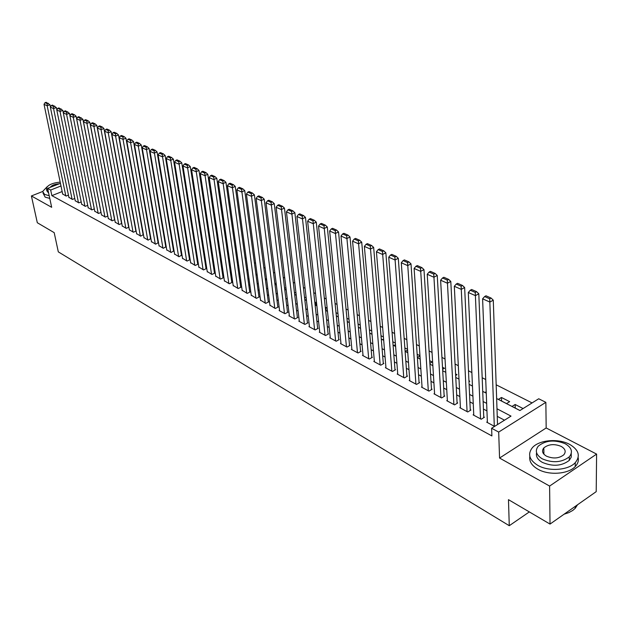 <?xml version="1.0" encoding="UTF-8"?>
<svg xmlns="http://www.w3.org/2000/svg" width="628" height="628" viewBox="0 0 628 628"><rect width="100%" height="100%" fill="white"/><g stroke="black" fill="none" stroke-linecap="round" stroke-linejoin="round"><path stroke-width="0.94" d="M543.887 452.38L542.977 452.874M496.638 398.537L519.921 410.539L538.714 398.772L545.858 402.336L498.687 432.08L491.614 428.257L511.011 416.113L496.984 408.773M546.172 427.966L499.566 458.048L549.61 486.064L550.026 524.082L596.207 491.645L596.6 454.099L546.172 427.966L545.858 402.336M532.073 402.925L496.167 384.799M485.727 379.524L482.171 377.734M471.871 372.53L468.48 370.818M458.307 365.684L455.072 364.044M445.032 358.981L441.947 357.418M432.04 352.418L429.089 350.926M419.308 345.989L416.49 344.568M406.834 339.693L404.157 338.335M394.62 333.523L392.06 332.228M382.64 327.471L380.207 326.246M370.905 321.544L368.589 320.374M359.397 315.735L357.199 314.62M348.116 310.036L346.02 308.984M337.048 304.447L335.062 303.45M326.191 298.967L324.307 298.017M315.539 293.59L313.749 292.687M305.082 288.307L303.395 287.459M294.822 283.126L293.229 282.325M284.751 278.047L283.244 277.286M274.86 273.047L273.439 272.332M265.149 268.148L263.815 267.473M255.612 263.328L254.356 262.692M246.247 258.603L245.069 258.006M237.039 253.955L235.94 253.398M227.995 249.387L226.967 248.869M219.109 244.896L218.151 244.41M210.372 240.485L209.485 240.037M201.784 236.152L200.96 235.736M193.338 231.881L192.576 231.504M185.032 227.689L184.342 227.336M176.868 223.568L176.233 223.246M168.838 219.51L168.257 219.219M160.933 215.522L160.415 215.255M153.154 211.597L152.69 211.361M145.508 207.735L145.092 207.523M549.61 486.064L596.6 454.099M42.649 191.509L31.4 195.952L51.669 207.303L47.634 188.384L60.437 183.329M550.026 524.082L508.476 499.66L509.269 525.707L58.31 251.875L54.189 232.65L37.311 222.736L31.4 195.952M487.359 421.757L486.7 422.165L494.581 426.404M473.74 414.464L473.104 414.857L481.229 419.221L484.431 417.243L483.748 416.882M460.41 407.321L459.79 407.698L467.742 411.968L470.937 410.029L470.27 409.668M447.356 400.326L446.751 400.688L454.539 404.872L457.726 402.964L457.066 402.611M434.568 393.473L433.972 393.819L441.61 397.924L444.781 396.04L444.137 395.703M422.032 386.754L421.459 387.091L428.94 391.111L432.103 389.258L431.475 388.928M409.754 380.175L409.197 380.497L416.521 384.438L419.677 382.617L419.064 382.287M397.72 373.723L397.171 374.037L404.361 377.899L407.501 376.109L406.897 375.787M385.922 367.404L385.388 367.702L392.429 371.486L395.562 369.719L394.973 369.405M374.351 361.194L373.833 361.485L380.741 365.198L383.857 363.463L383.276 363.157M363.008 355.118L362.497 355.393L369.272 359.035L372.38 357.324L371.807 357.026M351.876 349.144L351.382 349.419L358.023 352.991L361.124 351.303L360.566 351.005M340.957 343.296L340.47 343.555L346.994 347.056L350.079 345.4L349.529 345.11M330.242 337.55L329.771 337.793L336.168 341.24L339.238 339.607L338.704 339.316M319.731 331.906L319.267 332.149L325.547 335.525L328.601 333.915L328.075 333.633M309.408 326.372L308.952 326.607L315.115 329.92L318.161 328.334L317.65 328.059M299.273 320.939L298.826 321.159L304.878 324.417L307.916 322.855L307.406 322.58M289.32 315.601L288.888 315.821L294.83 319.016L297.853 317.47L297.35 317.211M279.546 310.358L279.122 310.57L284.963 313.71L287.969 312.187L287.483 311.928M269.946 305.208L275.268 308.497L278.259 306.998L277.78 306.739M260.518 300.145L265.738 303.371L268.729 301.895L268.25 301.644M251.247 295.176L256.381 298.347L259.356 296.887L258.893 296.644M242.141 290.285L247.189 293.402L250.148 291.965L249.693 291.722M233.192 285.489L238.153 288.542L241.105 287.129L240.65 286.886M224.392 280.763L229.267 283.77L232.203 282.372L231.763 282.137M215.734 276.124L220.538 279.075L223.458 277.694L223.026 277.466M207.232 271.555L211.95 274.46L214.862 273.094L214.438 272.866M198.864 267.065L203.511 269.914L206.408 268.572L205.992 268.352M190.637 262.653L195.206 265.456L198.095 264.129L197.679 263.909M182.544 258.304L187.034 261.06L189.907 259.757L189.507 259.537M174.576 254.034L179.004 256.742L181.461 255.235M166.742 249.826L171.099 252.495L173.548 251.004M159.025 245.689L163.311 248.311L165.768 246.843M151.442 241.615L155.658 244.19L158.099 242.746M143.969 237.604L148.122 240.139L150.563 238.711M136.614 233.655L140.703 236.152L143.137 234.739M129.368 229.769L133.395 232.227L136.143 231.041M122.24 225.939L126.204 228.356L128.897 227.21M115.214 222.171L119.124 224.549L121.769 223.427M108.299 218.458L112.145 220.805L114.751 219.706M101.485 214.8L105.276 217.107L107.835 216.04M94.773 211.196L98.51 213.465L101.022 212.421M88.156 207.648L91.837 209.885L94.31 208.865M81.64 204.147L85.267 206.353L87.7 205.356M75.219 200.701L78.79 202.868L81.185 201.894M68.884 197.302L72.408 199.437L74.763 198.487M147.101 218.379L146.905 215.726M154.543 219.643L154.08 219.4M162.307 223.615L161.781 223.348M170.188 227.658L169.615 227.367M178.211 231.771L177.575 231.442M186.359 235.947L185.66 235.594M194.641 240.194L193.887 239.81M203.072 244.512L202.247 244.096M211.644 248.908L210.749 248.453M220.357 253.374L219.4 252.888M229.228 257.92L228.2 257.394M237.243 262.637L237.855 262.347L237.149 261.986M306.181 300.357L306.111 297.334M316.041 305.436L315.696 302.249L316.528 302.672M326.081 310.609L325.744 307.398L327.149 308.12M337.974 313.67L335.996 312.65M349.011 319.322L346.923 318.255M360.252 325.092L358.062 323.962M371.729 330.972L369.421 329.786M383.425 336.969L381 335.721M395.357 343.084L392.806 341.781M407.533 349.325L404.856 347.951M419.959 355.691L417.157 354.255M429.866 363.353L432.245 361.995L429.701 360.692M442.63 369.366L444.506 368.275L442.505 367.254M455.661 375.481L457.011 374.688L455.583 373.958M468.983 381.698L469.775 381.227L468.935 380.804M501.591 401.049L501.474 397.485L509.653 401.669L506.537 403.592L498.365 399.384L501.474 397.485M146.983 218.316L147.399 218.528M154.567 222.226L155.03 222.461M162.267 226.19L162.785 226.457M170.675 230.554L170.094 230.256L170.628 230.295M178.046 234.323L178.588 234.087M186.076 238.193L186.673 237.926M194.248 242.118L194.9 241.827M202.561 246.105L203.268 245.784M211.008 250.148L211.777 249.795M219.604 254.246L220.428 253.869M228.349 258.414L229.236 257.998M247.762 269.702L247.212 269.962L247.848 270.291M257.048 274.091L256.098 274.546L257.182 275.103M265.354 279.311L266.688 280.002M265.33 279.107L266.5 278.542M274.946 284.256L276.359 284.986M274.876 283.675L276.124 283.071M284.712 289.288L286.211 290.065M284.594 288.315L285.921 287.663M294.658 294.414L296.251 295.231M294.493 293.025L295.906 292.326M304.784 299.635L306.472 300.498M304.58 297.813L305.828 297.185M315.099 304.949L316.881 305.867M314.856 302.672L315.696 302.249M325.61 310.365L327.486 311.331M325.32 307.61L325.744 307.398M336.325 315.884L338.304 316.904M347.237 321.505L349.325 322.58M358.36 327.243L360.55 328.279M369.704 333.083L371.384 333.947L371.957 333.641M381.274 339.049L382.507 339.685L383.598 339.089M393.073 345.125L393.842 345.526L395.475 344.623M405.107 351.327L407.596 350.251M417.369 357.442L419.975 355.974M472.444 385.38L471.856 385.725L472.476 386.039M486.198 391.746L484.973 392.484L486.253 393.144M523.085 408.561L515.156 404.495L512.04 406.426L519.96 410.516M62.148 191.548L51.873 195.646L491.897 435.934L491.614 428.257M504.504 420.187L497.243 416.356M486.935 410.9L483.434 409.048M473.261 403.671L469.909 401.896M459.869 396.59L456.666 394.894M446.759 389.658L443.698 388.041M433.909 382.86L430.996 381.322M421.333 376.211L418.546 374.735M409.001 369.688L406.347 368.291M396.92 363.298L394.392 361.964M385.074 357.034L382.664 355.762M373.456 350.895L371.164 349.686M362.066 344.874L359.891 343.72M350.895 338.963L348.83 337.872M339.936 333.17L337.974 332.134M329.19 327.486L327.321 326.497M318.632 321.905L316.865 320.971M308.277 316.426L306.605 315.546M298.112 311.056L296.526 310.216M288.126 305.773L286.627 304.98M278.322 300.592L276.909 299.846M268.69 295.498L267.363 294.799M259.231 290.497L257.982 289.838M249.936 285.575L248.766 284.963M240.799 280.747L239.708 280.174M231.826 276.006L230.806 275.464M223.003 271.335L222.053 270.833M214.329 266.751L213.441 266.28M205.796 262.237L204.979 261.805M197.412 257.802L196.658 257.409M189.161 253.445L188.471 253.076M181.045 249.151L180.417 248.814M173.061 244.928L172.488 244.63M165.211 240.775L164.693 240.5M157.479 236.693L157.016 236.442M149.872 232.666L149.464 232.454M62.643 193.95L66.121 196.054L68.436 195.127M509.269 525.707L529.333 511.914M499.566 458.048L498.687 432.08M51.873 195.646L50.68 190.033L47.634 188.384M146.991 218.356L147.399 218.568M154.574 222.257L155.037 222.5M162.267 226.229L162.793 226.496M178.046 234.362L178.682 234.684M186.131 238.522L186.83 238.883M194.35 242.761L195.104 243.146M202.711 247.063L203.527 247.487M211.204 251.443L212.091 251.899M219.847 255.894L220.797 256.389M228.639 260.424L229.66 260.958M237.58 265.032L238.679 265.605M246.678 269.726L247.848 270.33M255.934 274.491L257.19 275.142M265.361 279.35L266.688 280.041M274.954 284.296L276.367 285.026M284.719 289.327L286.219 290.105M294.665 294.454L296.251 295.27M304.792 299.674L306.472 300.537M315.107 304.988L316.881 305.907M325.618 310.405L327.494 311.37M336.325 315.923L338.304 316.944M347.245 321.552L349.325 322.619M358.368 327.282L360.558 328.413M369.711 333.13L372.019 334.316M381.274 339.089L383.7 340.337M393.073 345.165L395.616 346.475M405.107 351.366L407.776 352.748M417.385 357.693L420.187 359.137M429.921 364.154L432.857 365.669M442.709 370.748L445.786 372.333M455.763 377.475L458.99 379.131M469.1 384.344L472.476 386.087M482.72 391.362L486.253 393.183M60.987 185.959L50.68 190.033M486.645 403.364L483.128 401.528M472.923 396.19L469.563 394.431M459.492 389.164L456.289 387.484M446.343 382.287L443.282 380.686M433.461 375.552L430.533 374.021M420.846 368.95L418.052 367.49M408.483 362.482L405.821 361.092M396.362 356.147L393.827 354.82M384.485 349.929L382.075 348.673M372.844 343.846L370.544 342.645M361.43 337.872L359.24 336.726M350.228 332.016L348.155 330.925M339.246 326.27L337.275 325.233M328.468 320.633L326.599 319.652M317.894 315.099L316.12 314.173M307.508 309.667L305.828 308.788M297.319 304.337L295.733 303.505M287.31 299.101L285.819 298.324M277.49 293.967L276.077 293.229M267.842 288.919L266.507 288.221M258.359 283.958L257.111 283.306M249.049 279.091L247.879 278.479M239.896 274.303L238.805 273.73M230.908 269.6L229.879 269.067M222.061 264.977L221.111 264.474M213.379 260.432L212.492 259.968M204.83 255.957L204.014 255.533M196.431 251.569L195.677 251.169M188.165 247.244L187.474 246.883M180.04 242.997L179.404 242.659M172.048 238.813L171.468 238.514M164.183 234.699L163.665 234.425M156.435 230.649L155.972 230.405M148.82 226.661L148.412 226.449M515.25 408.082L515.156 404.495M62.698 194.217L44.031 104.35L47.178 105.747L49.973 104.75L46.127 102.293L45.012 102.694L47.218 103.667L48.332 103.267M50.436 107.019L49.973 104.75M65.807 195.889L47.178 105.747L47.218 103.667M45.012 102.694L44.031 104.35M47.155 186.712L42.657 191.469L44.572 194.421L49.188 195.685M42.994 193.016L45.153 197.145L49.769 198.417M48.654 193.173L46.841 190.826L46.543 189.444M60.186 182.128C52.462 182.913 47.838 184.977 46.307 188.322L48.12 190.661M59.37 183.753C54.762 184.106 51.724 185.307 50.248 187.356M569.588 444.341C558.229 438.124 538.816 439.922 532.285 447.788C527.434 454.154 529.294 460.026 537.866 465.403C548.739 471.746 568.324 470.341 575.248 462.687C580.672 455.912 578.78 449.797 569.588 444.341M529.828 456.391C529.043 461.329 531.735 465.607 537.929 469.234C548.786 475.6 568.332 474.203 575.248 466.541C577.846 463.786 578.82 460.819 578.16 457.624M571.237 453.612L571.245 457.113L569.282 460.379C561.785 466.094 552.813 466.777 542.372 462.404C537.686 459.68 535.755 456.462 536.587 452.749M565.2 443.729C554.54 439.482 545.567 440.291 538.29 446.147C534.734 450.763 536.084 455.002 542.325 458.872C552.781 463.221 561.762 462.546 569.282 456.839C573.129 452.003 571.77 447.638 565.2 443.729M546.439 456.148C553.197 458.942 558.991 458.487 563.803 454.798C566.244 451.705 565.373 448.91 561.181 446.398C554.328 443.643 548.542 444.153 543.832 447.905C541.509 450.904 542.38 453.651 546.439 456.148M543.903 453.228L543.393 453.581M564.125 514.183L568.811 512.629L572.752 510.438L575.217 508.303L577.548 504.755M68.939 197.577L50.358 107.153L53.561 108.573L56.363 107.569L52.469 105.088L51.355 105.488L53.592 106.477L54.715 106.077M56.834 109.916L56.363 107.569M72.094 199.272L53.561 108.573L53.592 106.477M51.355 105.488L50.358 107.153M75.274 200.976L56.787 110.002L60.029 111.446L62.847 110.426L58.914 107.922L57.792 108.33L60.068 109.335L61.191 108.927M63.334 112.852L62.847 110.426M78.469 202.695L60.029 111.446L60.068 109.335M57.792 108.33L56.787 110.002M81.695 204.43L63.31 112.899L66.607 114.359L69.433 113.33L65.461 110.803L64.331 111.211L66.639 112.231L67.769 111.815M88.21 207.931L69.433 113.33M84.945 206.172L66.607 114.359L66.639 112.231M64.331 111.211L63.31 112.899M94.278 208.873L76.121 116.274L73.28 117.318L69.928 115.835L70.964 114.139L73.311 115.175L74.449 114.759L72.102 113.723L70.964 114.139M91.507 209.705L73.28 117.318L73.311 115.175M76.121 116.274L74.449 114.759M94.828 211.487L76.655 118.818L80.054 120.325L82.912 119.265L78.845 116.69L77.699 117.106L80.086 118.158L81.224 117.742M100.959 212.452L82.912 119.265M98.172 213.285L80.054 120.325L80.086 118.158M77.699 117.106L76.655 118.818M101.54 215.098L83.485 121.84L86.939 123.378L89.804 122.311L88.116 120.764L85.691 119.705L84.544 120.129L86.962 121.196L88.116 120.764M107.733 216.079L89.804 122.311M104.939 216.927L86.939 123.378L86.962 121.196M84.544 120.129L83.485 121.84M108.354 218.764L90.416 124.917L93.925 126.479L96.806 125.396L95.103 123.842L92.646 122.758L91.492 123.19L93.957 124.273L95.103 123.842M114.61 219.761L96.806 125.396M111.8 220.616L93.925 126.479L93.957 124.273M91.492 123.19L90.416 124.917M115.269 222.485L97.466 128.041L101.029 129.627L103.926 128.536L102.207 126.966L99.711 125.867L98.557 126.307L101.053 127.406L102.207 126.966M121.597 223.505L103.926 128.536M118.771 224.361L101.029 129.627L101.053 127.406M98.557 126.307L97.466 128.041M122.295 226.261L104.625 131.221L108.244 132.822L111.148 131.715L109.429 130.145L106.886 129.03L105.724 129.47L108.267 130.585L109.429 130.145M128.685 227.297L111.148 131.715M125.851 228.168L108.244 132.822L108.267 130.585M105.724 129.47L104.625 131.221M129.431 230.091L111.894 134.439L115.576 136.072L118.496 134.957L116.761 133.371L114.178 132.233L113.016 132.681L115.591 133.819L116.761 133.371M135.883 231.159L118.496 134.957M133.034 232.03L115.576 136.072L115.591 133.819M113.016 132.681L111.894 134.439M136.668 233.985L119.281 137.72L123.025 139.377L125.953 138.246L124.211 136.653L121.589 135.499L120.419 135.946L123.041 137.1L124.211 136.653M143.192 235.068L125.953 138.246M140.334 235.955L123.025 139.377L123.041 137.1M120.419 135.946L119.281 137.72M144.024 237.941L126.793 141.049L130.593 142.737L133.544 141.59L131.786 139.981L129.125 138.812L127.947 139.267L130.608 140.437L131.786 139.981M150.618 239.048L133.544 141.59M147.745 239.943L130.593 142.737L130.608 140.437M127.947 139.267L126.793 141.049M151.497 241.961L134.423 144.432L138.286 146.143L141.253 144.989L139.487 143.365L136.778 142.179L135.593 142.635L138.301 143.828L139.487 143.365M158.162 243.091L141.253 144.989M155.281 243.986L138.286 146.143L138.301 143.828M135.593 142.635L134.423 144.432M159.088 246.035L142.187 147.87L146.112 149.613L149.087 148.444L147.313 146.811L144.558 145.602L143.365 146.065L146.12 147.282L147.313 146.811M165.823 247.196L149.087 148.444M162.927 248.099L146.12 147.282M143.365 146.065L142.187 147.87M166.805 250.179L150.068 151.372L154.064 153.146L157.055 151.952L155.265 150.312L152.471 149.079L151.269 149.55L154.072 150.783L155.265 150.312M173.611 251.365L157.055 151.952M170.706 252.283L154.072 150.783M151.269 149.55L150.068 151.372M174.639 254.395L158.091 154.928L162.157 156.733L165.156 155.524L163.358 153.868L160.509 152.62L159.308 153.099L162.157 154.355L163.358 153.868M181.523 255.604L165.156 155.524M178.603 256.53L162.157 154.355M159.308 153.099L158.091 154.928M182.599 258.681L166.247 158.546L170.376 160.376L173.399 159.159L171.585 157.495L168.689 156.215L167.488 156.702L170.376 157.981L171.585 157.495M189.562 259.914L173.399 159.159M186.634 260.848L170.376 157.981M167.488 156.702L166.247 158.546M190.7 263.03L174.545 162.228L178.744 164.089L181.775 162.856L179.953 161.176L177.01 159.881L175.801 160.368L178.744 161.663L179.953 161.176M197.742 264.294L181.775 162.856M194.79 265.236L178.744 161.663M175.801 160.368L174.545 162.228M198.927 267.457L182.983 165.965L187.262 167.864L190.308 166.608L188.471 164.921L185.472 163.602L184.255 164.096L187.254 165.415L188.471 164.921M206.047 268.745L190.308 166.608M203.087 269.695L187.254 165.415M184.255 164.096L182.983 165.965M207.295 271.948L191.571 169.772L195.92 171.703L198.982 170.439L197.137 168.728L194.083 167.386L192.867 167.896L195.912 169.238L197.137 168.728M214.493 273.266L198.982 170.439M211.526 274.232L195.912 169.238M192.867 167.896L191.571 169.772M215.796 276.524L200.308 173.65L204.736 175.612L207.805 174.325L205.953 172.606L202.852 171.248L201.619 171.758L204.72 173.124L205.953 172.606M223.089 277.874L207.805 174.325M220.106 278.84L204.72 173.124M201.619 171.758L200.308 173.65M224.447 281.179L209.203 177.591L213.708 179.592L216.793 178.289L214.925 176.554L211.769 175.165L210.529 175.683L213.693 177.072L214.925 176.554M231.826 282.553L216.793 178.289M228.828 283.534L213.693 177.072M210.529 175.683L209.203 177.591M233.247 285.905L218.254 181.602L222.838 183.643L225.939 182.316L224.055 180.574L220.844 179.161L219.604 179.687L222.814 181.1L224.055 180.574M240.712 287.31L225.939 182.316M237.706 288.299L222.814 181.1M219.604 179.687L218.254 181.602M242.204 290.717L227.469 185.692L232.132 187.764L235.249 186.422L233.357 184.663L230.084 183.227L228.843 183.761L232.109 185.197L233.357 184.663M249.756 292.161L235.249 186.422M246.733 293.158L232.109 185.197M228.843 183.761L227.469 185.692M251.31 295.615L236.85 189.852L241.599 191.964L244.732 190.606L242.824 188.832L239.496 187.364L238.24 187.905L241.576 189.373L242.824 188.832M258.956 297.083L244.732 190.606M255.918 298.096L241.576 189.373M238.24 187.905L236.85 189.852M260.573 300.6L246.404 194.091L251.247 196.234L254.387 194.861L252.472 193.071L249.073 191.579L247.817 192.129L251.216 193.62L252.472 193.071M268.313 302.099L254.387 194.861M265.267 303.12L251.216 193.62M247.817 192.129L246.404 194.091M270.009 305.663L256.13 198.401L261.067 200.591L264.223 199.194L262.292 197.396L258.83 195.873L257.574 196.431L261.028 197.953L262.292 197.396M277.843 307.21L264.223 199.194M274.781 308.238L261.028 197.953M257.574 196.431L256.13 198.401M279.609 310.829L266.044 202.797L271.068 205.026L274.24 203.613L272.301 201.8L268.776 200.246L267.512 200.811L271.029 202.365L272.301 201.8M287.538 312.406L274.24 203.613M284.468 313.443L271.029 202.365M267.512 200.811L266.044 202.797M289.382 316.08L276.147 207.279L281.266 209.548L284.453 208.111L282.498 206.282L278.903 204.704L277.631 205.278L281.218 206.855L282.498 206.282M297.413 317.697L284.453 208.111M294.328 318.741L281.218 206.855M277.631 205.278L276.147 207.279M299.328 321.434L286.439 211.84L291.659 214.156L294.854 212.704L292.891 210.859L289.225 209.242L287.954 209.823L291.612 211.44L292.891 210.859M307.461 323.082L294.854 212.704M304.376 324.142L291.612 211.44M287.954 209.823L286.439 211.84M309.463 326.882L296.926 216.495L302.249 218.858L305.459 217.374L303.481 215.514L299.752 213.873L298.465 214.462L302.194 216.103L303.481 215.514M317.705 328.577L305.459 217.374M314.604 329.645L302.194 216.103M298.465 214.462L296.926 216.495M319.785 332.432L307.626 221.237L313.05 223.647L316.276 222.139L314.283 220.263L310.475 218.591L309.188 219.188L312.987 220.868L314.283 220.263M328.13 334.167L316.276 222.139M325.021 335.242L312.987 220.868M309.188 219.188L307.626 221.237M330.304 338.084L318.529 226.072L324.064 228.529L327.298 226.998L325.288 225.114L321.41 223.403L320.115 224.008L323.993 225.719L325.288 225.114M338.759 339.858L327.298 226.998M335.635 340.949L323.993 225.719M320.115 224.008L318.529 226.072M341.012 343.846L329.645 231.002L335.289 233.506L338.539 231.96L336.522 230.052L332.565 228.309L331.27 228.93L335.219 230.672L336.522 230.052M349.584 345.667L338.539 231.96M346.444 346.766L335.219 230.672M331.27 228.93L329.645 231.002M351.931 349.71L340.988 236.034L346.75 238.585L350.016 237.015L347.983 235.092L343.94 233.318L342.637 233.938L346.672 235.72L347.983 235.092M360.613 351.578L350.016 237.015M357.473 352.685L346.672 235.72M342.637 233.938L340.988 236.034M363.062 355.691L352.567 241.168L358.439 243.774L361.712 242.173L359.671 240.234L355.55 238.42L354.239 239.056L358.353 240.869L359.671 240.234M371.862 357.607L361.712 242.173M368.707 358.729L358.353 240.869M354.239 239.056L352.567 241.168M374.406 361.791L364.373 246.404L370.371 249.057L373.66 247.44L371.595 245.485L367.396 243.633L366.077 244.276L370.277 246.129L371.595 245.485M383.331 363.761L373.66 247.44M380.16 364.884L370.277 246.129M366.077 244.276L364.373 246.404M385.977 368.016L376.423 251.75L382.546 254.458L385.851 252.809L383.771 250.839L379.485 248.955L378.166 249.606L382.452 251.498L383.771 250.839M395.02 370.025L385.851 252.809M391.841 371.164L382.452 251.498M378.166 249.606L376.423 251.75M397.767 374.351L388.732 257.205L394.981 259.976L398.293 258.296L396.205 256.31L391.825 254.379L390.498 255.046L394.879 256.978L396.205 256.31M406.944 376.423L398.293 258.296M403.757 377.569L394.879 256.978M390.498 255.046L388.732 257.205M409.801 380.827L401.292 262.771L407.674 265.605L411.002 263.901L408.899 261.892L404.424 259.921L403.098 260.596L407.564 262.575L408.899 261.892M419.104 382.947L411.002 263.901M415.909 384.108L407.564 262.575M403.098 260.596L401.292 262.771M422.079 387.421L414.119 268.462L420.642 271.351L423.979 269.624L421.867 267.599L417.298 265.589L415.956 266.272L420.525 268.289L421.867 267.599M431.515 389.603L423.979 269.624M428.312 390.773L420.525 268.289M415.956 266.272L414.119 268.462M434.607 394.156L427.228 274.279L433.885 277.231L437.245 275.464L435.11 273.423L430.439 271.367L429.097 272.065L433.767 274.13L435.11 273.423M444.177 396.394L437.245 275.464M440.966 397.579L433.767 274.13M429.097 272.065L427.228 274.279M447.395 401.033L440.62 280.214L447.426 283.236L450.794 281.438L448.643 279.382L443.87 277.278L442.528 277.992L447.301 280.096L448.643 279.382M457.106 403.333L450.794 281.438M453.887 404.526L447.301 280.096M442.528 277.992L440.62 280.214M460.45 408.051L454.311 286.282L461.266 289.367L464.642 287.546L462.475 285.465L457.6 283.322L456.25 284.044L461.125 286.195L462.475 285.465M470.301 410.414L464.642 287.546M467.075 411.615L461.125 286.195M456.25 284.044L454.311 286.282M473.771 415.218L468.3 292.491L475.412 295.639L478.803 293.786L476.621 291.69L471.636 289.492L470.278 290.23L475.263 292.428L476.621 291.69M483.78 417.644L478.803 293.786M480.546 418.852L475.263 292.428M470.278 290.23L468.3 292.491M487.391 422.534L482.602 298.834L489.879 302.06L493.278 300.168L491.08 298.049L485.986 295.804L484.628 296.557L489.722 298.802L491.08 298.049M497.525 424.559L493.278 300.168M494.299 426.247L489.722 298.802M484.628 296.557L482.602 298.834M575.217 506.388L575.217 508.303M543.919 454.24L543.832 447.905M569.282 460.379L569.282 456.839M575.248 462.687L575.248 466.541"/></g></svg>
